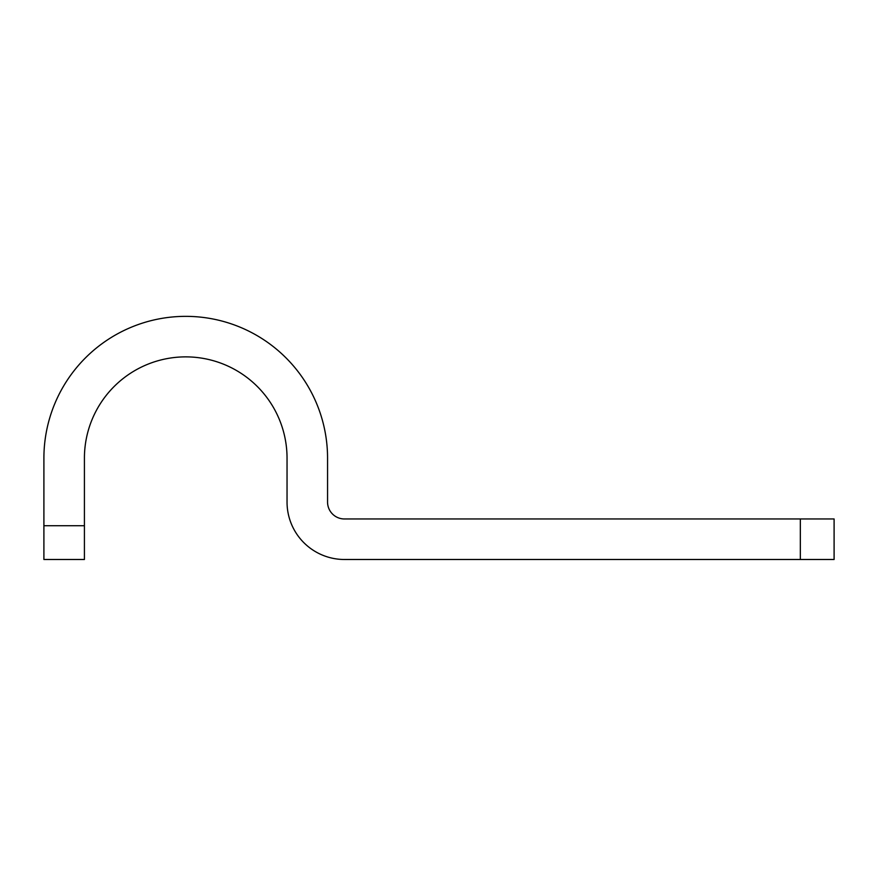 <?xml version="1.0" encoding="UTF-8"?>
<svg xmlns="http://www.w3.org/2000/svg" width="878" height="878" viewBox="0 0 878 878"><rect width="100%" height="100%" fill="white"/><g stroke="black" fill="none" stroke-linecap="round" stroke-linejoin="round"><path stroke-width="1.32" d="M834.1 559.495L344.45 559.495A57.41 57.41 0 0 1 287.04 502.084L287.04 458.184A101.31 101.31 0 0 0 185.73 356.874A101.31 101.31 0 0 0 84.42 458.184L84.42 559.495L43.9 559.495L43.9 458.184A141.83 141.83 0 0 1 185.73 316.354A141.83 141.83 0 0 1 327.56 458.184L327.56 502.084A16.88 16.88 0 0 0 344.45 518.964L834.1 518.964L834.1 559.495M800.33 518.964L800.33 559.495M43.9 525.724L84.42 525.724"/></g></svg>
